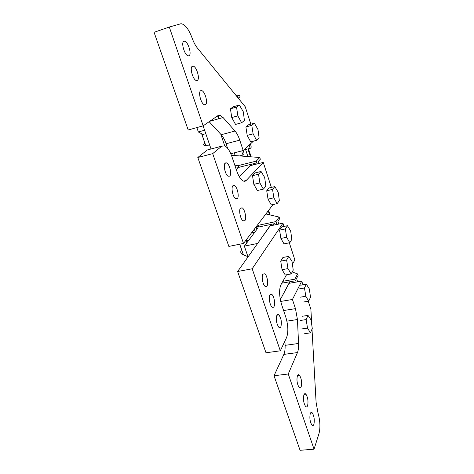 <?xml version="1.0" encoding="UTF-8"?>
<svg xmlns="http://www.w3.org/2000/svg" width="474" height="474" viewBox="0 0 474 474"><rect width="100%" height="100%" fill="white"/><g stroke="black" fill="none" stroke-linecap="round" stroke-linejoin="round"><path stroke-width="0.71" d="M250.859 124.152L245.2 106.709L197.415 48.07C195.341 45.474 193.54 42.056 192.029 37.819C188.688 29.044 185.032 24.334 181.056 23.7L169.295 27.048L203.168 125.823L217.892 115.65L220.303 115.425L223.076 117.54L235.003 131.014C236.852 133.164 238.44 136.204 239.761 140.138L243.198 150.536L253.466 141.133M230.797 153.73L243.198 150.536M209.153 121.688L221.222 134.734C223.124 136.85 224.741 139.854 226.074 143.752L227.591 148.255M169.295 27.048L154.074 32.297L188.196 129.995L203.168 125.823M200.739 90.7C197.883 91.838 201.029 103.913 204.383 104.707L205.461 104.63C208.276 103.302 205.029 91.251 201.675 90.611L200.739 90.7M192.438 66.236C189.351 67.19 192.924 80.053 196.396 80.509L197.255 80.426C200.295 79.282 196.615 66.437 193.149 66.159L192.438 66.236M183.983 41.309C180.635 42.062 184.712 55.796 188.279 55.843L188.889 55.772C192.189 54.824 188.006 41.108 184.445 41.25L183.983 41.309M218.633 118.784L218.401 115.964M209.538 149.375L207.351 149.956L197.806 157.504L228.859 246.415L243.5 243.44L273.03 204.549M251.433 164.223L239.334 176.731L250.302 165.633L263.266 162.422L246.172 180.511C245.271 181.435 244.175 181.53 242.889 180.784C240.549 179.255 238.469 175.895 236.656 170.717L232.011 156.888C230.003 151.147 227.633 147.497 224.901 145.927L221.808 146.146L212.702 153.629L243.5 243.44M197.806 157.504L212.702 153.629M225.251 162.967C222.993 164.579 225.168 174.722 228.095 176.215L229.718 176.138C231.946 174.367 229.689 164.247 226.756 162.884L225.251 162.967M237.344 198.618C239.417 196.722 237.385 187.094 234.594 185.589L232.959 185.678C230.856 187.414 232.805 197.071 235.596 198.695L237.344 198.618M240.525 207.985C238.564 209.84 240.33 219.071 242.978 220.795L244.833 220.694C246.764 218.692 244.928 209.496 242.273 207.879L240.525 207.985M271.359 187.39L263.266 162.422M286.539 274.766L280.922 284.773C278.943 289.578 279.186 296.226 281.651 304.723L285.775 317.005C288.222 325.306 288.488 332.161 286.574 337.565L280.312 350.807L252.186 268.782L282.96 223.189L284.015 226.43M292.417 264.285L294.869 259.918L289.33 242.818M267.004 286.047C268.574 283.754 267.164 275.595 264.889 273.794L262.916 274.002C261.316 276.158 262.673 284.37 264.948 286.249C265.766 286.977 266.453 286.912 267.004 286.047M269.967 294.775C268.462 297.026 269.724 304.978 271.892 306.879C272.734 307.656 273.427 307.573 273.984 306.619C275.459 304.243 274.144 296.345 271.975 294.526C271.175 293.815 270.506 293.898 269.967 294.775M280.845 326.847C281.929 322.551 281.295 318.569 278.931 314.896C278.12 314.138 277.438 314.238 276.893 315.204C275.767 319.399 276.383 323.387 278.73 327.161C279.583 327.984 280.288 327.884 280.845 326.847M252.186 268.782L237.622 271.507L270.162 225.873L282.96 223.189M280.312 350.807L266.003 352.769L237.622 271.507M311.999 329.152L316.093 402.29L317.971 412.907C320.134 420.598 320.483 427.447 319.02 433.467L314.049 449.198L288.263 373.992L297.465 352.573C298.359 350.387 298.721 347.347 298.561 343.466L297.447 319.529L295.462 308.645L292.434 299.491L301.742 281.112L289.104 283.322L280.318 299.604L289.798 281.763M301.742 281.112L302.945 284.809M308.266 301.227L310.891 309.321L311.762 324.897M292.434 299.491L280.715 301.428M284.933 341.031L285.099 345.345C285.224 349.208 284.809 352.223 283.855 354.404L274.031 375.746L288.263 373.992M314.049 449.198L300.072 450.3L274.031 375.746M301.186 386.802C300.64 388.088 299.929 388.265 299.064 387.341C297.032 383.804 296.487 379.935 297.429 375.74C297.968 374.525 298.656 374.353 299.491 375.218C301.529 378.661 302.092 382.524 301.186 386.802M307.596 405.703C307.057 407.071 306.358 407.279 305.487 406.325C303.544 402.864 303.016 399.025 303.905 394.818C304.438 393.527 305.12 393.325 305.955 394.22C307.904 397.591 308.45 401.419 307.596 405.703M313.901 424.301C313.373 425.741 312.68 425.978 311.815 425.006C309.949 421.617 309.433 417.813 310.269 413.595C310.796 412.226 311.477 411.995 312.307 412.913C314.179 416.213 314.712 420.011 313.901 424.301M254.479 232.621L253.703 233.652M196.846 127.583L198.357 131.968L204.608 130.243M198.357 131.968L202.931 134.492L205.799 133.709M254.502 232.586L253.833 232.367L253.679 233.688M251.546 232.847L253.833 232.367M246.373 239.654L246.219 240.905L248.637 240.413M246.219 240.905L246.859 242.783M241.622 122.76L235.548 124.425L231.75 117.558L230.435 108.801L233.362 106.757L239.388 105.038L236.526 107.071L237.859 115.857L241.622 122.76L244.436 120.538L243.292 111.787L239.388 105.038M230.435 108.801L236.526 107.071M231.75 117.558L237.859 115.857M263.366 189.132L257.37 190.524L253.845 184.356L252.518 175.682L255.113 172.915L261.061 171.469L258.526 174.231L259.871 182.934L263.366 189.132L265.855 186.187L264.676 177.472L261.061 171.469M252.518 175.682L258.526 174.231M253.845 184.356L259.871 182.934M291.149 273.936L285.259 274.997L282.066 269.682L280.727 261.127L282.919 257.489L288.761 256.375L286.628 260.013L287.985 268.598L291.149 273.936L293.24 270.127L292.025 261.476L288.761 256.375M280.727 261.127L286.628 260.013M282.066 269.682L287.985 268.598M302.246 316.276L308.011 315.382L306.145 319.589L307.507 328.085L310.452 332.855L312.277 328.488L311.039 319.885L308.011 315.382M300.32 320.477L306.145 319.589M304.64 333.696L310.452 332.855M301.665 328.95L307.507 328.085M256.6 140.316L250.716 141.85L247.191 135.398L245.893 126.955L248.53 124.786L254.366 123.199L251.795 125.361L253.104 133.828L256.6 140.316L259.124 137.975L257.986 129.526L254.366 123.199M245.893 126.955L251.795 125.361M247.191 135.398L253.104 133.828M277.118 203.642L271.312 204.928L268.029 199.116L266.726 190.749L269.06 187.923L274.825 186.584L272.544 189.41L273.865 197.794L277.118 203.642L279.352 200.644L278.185 192.231L274.825 186.584M266.726 190.749L272.544 189.41M268.029 199.116L273.865 197.794M289.78 242.724L284.027 243.867L280.886 238.434L279.577 230.121L281.734 226.904L287.451 225.713L285.348 228.93L286.675 237.267L289.78 242.724L291.842 239.346L290.657 230.957L287.451 225.713M279.577 230.121L285.348 228.93M280.886 238.434L286.675 237.267M300.694 285.194L306.334 284.222L304.486 287.996L305.819 296.256L308.71 301.156L310.517 297.222L309.315 288.873L306.334 284.222M298.792 288.974L304.486 287.996M303.034 302.08L308.71 301.156M300.107 297.204L305.819 296.256M220.825 134.308L224.717 145.844M203.097 125.841L211.037 148.984M245.591 149.5L247.926 156.574M250.752 165.159L250.864 165.491M243.529 150.228L244.021 149.903M234.523 152.77L234.98 155.549M236.384 169.911L238.345 167.275M266.542 213.093L266.915 214.212M271.027 224.398L257.625 243.452L244.347 246.13L248.038 256.896M244.347 246.13L257.696 228.326L258.247 226.803M241.959 150.856C241.912 152.794 242.386 154.163 243.381 154.951L243.719 154.868C244.223 153.7 243.986 152.273 243.014 150.584M233.605 92.471L232.147 90.688M249.206 145.032C249.437 146.727 249.905 147.781 250.622 148.202L250.918 148.125C251.38 147.07 251.167 145.714 250.278 144.055M209.982 145.915L205.746 145.684C203.239 145.488 202.937 144.57 204.839 142.923M235.981 95.387L239.465 95.031L237.018 96.66M238.197 98.112L240.057 96.856L239.465 95.031M247.896 148.907L250.485 156.776M252.82 163.88L253.157 164.922M248.435 148.771L251.078 156.823M253.353 163.749L253.697 164.792M234.808 165.213L238.315 165.592L238.896 167.34L235.388 166.937M231.431 155.265L259.77 157.516L256.221 161.124L257.145 163.939M259.082 163.459L258.371 161.279L260.339 159.258L259.77 157.516M238.315 165.592L256.221 161.124M238.896 167.34L255.077 163.323L255.421 164.365M268.248 210.853L269.552 214.829M268.645 210.332L270.168 214.977M247.949 256.63L243.387 254.929C240.662 253.815 240.063 252.014 241.58 249.531M242.036 251.013L241.858 250.485M257.447 225.073L258.283 225.304L258.84 226.969L256.499 226.323M254.372 229.12L255.219 231.632M256.09 226.856L256.932 229.351M265.878 213.97L279.127 217.074L275.975 221.559L276.923 224.457M278.831 224.054L277.918 221.245L279.666 218.739L279.127 217.074M258.283 225.304L275.975 221.559M258.84 226.969L274.825 223.598L275.222 224.812M247.938 257.044L247.191 257.186L247.398 257.797M247.191 257.186L247.671 256.523M292.239 271.946L297.595 273.919L294.804 279.186L295.332 280.792M297.666 281.829L296.564 278.445L298.11 275.507L297.595 273.919M282.877 281.295L294.804 279.186M281.823 283.168L293.655 281.088M250.604 155.383L250.841 155.063L249.964 153.428M226.074 143.752L239.761 140.138M221.222 134.734L235.003 131.014M209.751 121.273L223.076 117.54M207.351 149.956L221.808 146.146M243.6 181.127L246.172 180.511M295.462 308.645L283.6 310.535M297.447 319.529L286.9 321.147M298.561 343.466L285.099 345.345M297.465 352.573L283.855 354.404M201.711 133.816L205.799 145.69M239.743 244.205L243.446 254.953M216.784 116.42L220.303 115.425M200.366 91.008L201.675 90.611M192.065 66.496L193.149 66.159M183.622 41.522L184.445 41.25M224.943 163.34L226.756 162.884M232.681 186.045L234.594 185.589M240.288 208.323L242.273 207.879M278.931 314.896L276.887 315.216M271.975 294.526L269.907 294.875M264.889 273.794L262.815 274.173M299.491 375.218L297.559 375.455M305.955 394.22L304.077 394.427M312.307 412.913L310.482 413.091M239.595 155.916L243.381 154.951M243.832 149.956L250.622 148.202M201.646 133.781L205.746 145.684M253.513 163.708L253.857 164.751M239.696 244.217L243.387 254.929M273.273 223.924L273.67 225.138"/></g></svg>
